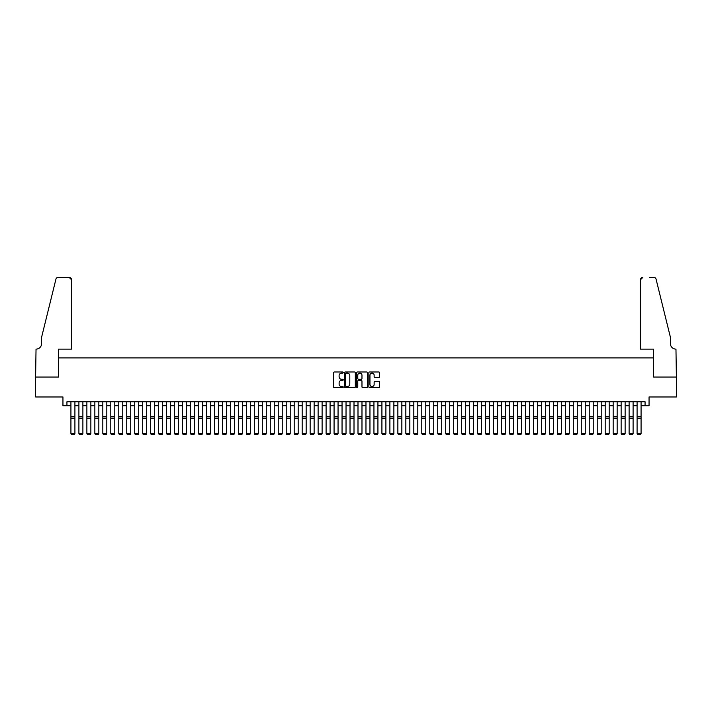 <?xml version="1.0" encoding="UTF-8"?>
<svg xmlns="http://www.w3.org/2000/svg" width="712" height="712" viewBox="0 0 712 712"><rect width="100%" height="100%" fill="white"/><g stroke="black" fill="none" stroke-linecap="round" stroke-linejoin="round"><path stroke-width="1.07" d="M343.237 372.545A0.552 0.552 0 0 0 342.695 371.993L334.382 371.993A0.783 0.783 0 0 0 333.599 372.776L333.599 386.865A0.783 0.783 0 0 0 334.382 387.648L342.695 387.648A0.552 0.552 0 0 0 343.237 387.106A0.552 0.552 0 0 0 342.695 386.554L341.618 386.554A2.501 2.501 0 0 1 339.117 384.053L339.117 382.878A2.501 2.501 0 0 1 341.618 380.368L342.695 380.368A0.552 0.552 0 0 0 343.237 379.825A0.552 0.552 0 0 0 342.695 379.274L341.618 379.274A2.501 2.501 0 0 1 339.117 376.773L339.117 375.598A2.501 2.501 0 0 1 341.618 373.097L342.695 373.097A0.552 0.552 0 0 0 343.237 372.545M378.873 377.511A0.783 0.783 0 0 0 379.656 376.737L379.656 372.776A0.783 0.783 0 0 0 378.873 371.993L369.635 371.993A0.783 0.783 0 0 0 368.861 372.776L368.861 386.865A0.783 0.783 0 0 0 369.635 387.648L378.873 387.648A0.783 0.783 0 0 0 379.656 386.865L379.656 382.095A0.783 0.783 0 0 0 378.873 381.312L374.921 381.312A0.783 0.783 0 0 0 374.138 382.095L374.138 384.462A2.091 2.091 0 0 1 372.047 386.554A2.091 2.091 0 0 1 369.955 384.462L369.955 375.188A2.091 2.091 0 0 1 372.047 373.097A2.091 2.091 0 0 1 374.138 375.188L374.138 376.737A0.783 0.783 0 0 0 374.921 377.511L378.873 377.511M66.937 405.742L66.937 401.755L645.063 401.755L645.063 405.742L649.05 405.742L649.05 396.967L676.364 396.967L676.364 377.031L653.438 377.031L653.438 357.896L58.562 357.896L58.562 377.031L35.636 377.031L35.636 396.967L62.95 396.967L62.95 405.742L70.924 405.742M355.315 372.776A0.783 0.783 0 0 0 354.532 371.993L345.293 371.993A0.783 0.783 0 0 0 344.51 372.776L344.51 386.865A0.783 0.783 0 0 0 345.293 387.648L354.532 387.648A0.783 0.783 0 0 0 355.315 386.865L355.315 372.776M357.469 371.993L366.707 371.993A0.783 0.783 0 0 1 367.49 372.776L367.49 386.865A0.783 0.783 0 0 1 366.707 387.648L362.755 387.648A0.783 0.783 0 0 1 361.972 386.865L361.972 381.151A0.783 0.783 0 0 0 361.189 380.368L358.563 380.368A0.783 0.783 0 0 0 357.78 381.151L357.78 387.106A0.552 0.552 0 0 1 357.237 387.648A0.552 0.552 0 0 1 356.685 387.106L356.685 372.776A0.783 0.783 0 0 1 357.469 371.993M74.911 405.742L78.899 405.742M82.886 405.742L86.873 405.742M90.86 405.742L94.847 405.742M98.835 405.742L102.822 405.742M106.809 405.742L110.796 405.742M114.783 405.742L118.77 405.742M122.758 405.742L126.745 405.742M130.732 405.742L134.719 405.742M138.707 405.742L142.694 405.742M146.681 405.742L150.668 405.742M154.655 405.742L158.643 405.742M162.63 405.742L166.617 405.742M170.604 405.742L174.591 405.742M178.579 405.742L182.566 405.742M186.553 405.742L190.54 405.742M194.527 405.742L198.515 405.742M202.502 405.742L206.489 405.742M210.476 405.742L214.463 405.742M218.451 405.742L222.438 405.742M226.425 405.742L230.412 405.742M234.39 405.742L238.378 405.742M242.365 405.742L246.352 405.742M250.339 405.742L254.326 405.742M258.314 405.742L262.301 405.742M266.288 405.742L270.275 405.742M274.262 405.742L278.25 405.742M282.237 405.742L286.224 405.742M290.211 405.742L294.198 405.742M298.186 405.742L302.173 405.742M306.16 405.742L310.147 405.742M314.134 405.742L318.122 405.742M322.109 405.742L326.096 405.742M330.083 405.742L334.07 405.742M338.058 405.742L342.045 405.742M346.032 405.742L350.019 405.742M354.006 405.742L357.994 405.742M361.981 405.742L365.968 405.742M369.955 405.742L373.942 405.742M377.93 405.742L381.917 405.742M385.904 405.742L389.891 405.742M393.878 405.742L397.866 405.742M401.853 405.742L405.84 405.742M409.827 405.742L413.814 405.742M417.802 405.742L421.789 405.742M425.776 405.742L429.763 405.742M433.75 405.742L437.738 405.742M441.725 405.742L445.712 405.742M449.699 405.742L453.686 405.742M457.674 405.742L461.661 405.742M465.648 405.742L469.635 405.742M473.622 405.742L477.61 405.742M481.588 405.742L485.575 405.742M489.562 405.742L493.549 405.742M497.537 405.742L501.524 405.742M505.511 405.742L509.498 405.742M513.486 405.742L517.473 405.742M521.46 405.742L525.447 405.742M529.434 405.742L533.422 405.742M537.409 405.742L541.396 405.742M545.383 405.742L549.37 405.742M553.357 405.742L557.345 405.742M561.332 405.742L565.319 405.742M569.306 405.742L573.293 405.742M577.281 405.742L581.268 405.742M585.255 405.742L589.242 405.742M593.229 405.742L597.217 405.742M601.204 405.742L605.191 405.742M609.178 405.742L613.166 405.742M617.153 405.742L621.14 405.742M625.127 405.742L629.114 405.742M633.101 405.742L637.089 405.742M641.076 405.742L645.063 405.742M346.157 373.097A0.552 0.552 0 0 0 345.614 373.64L345.614 386.011A0.552 0.552 0 0 0 346.157 386.554L347.296 386.554A2.501 2.501 0 0 0 349.797 384.053L349.797 375.598A2.501 2.501 0 0 0 347.296 373.097L346.157 373.097M361.972 375.224A2.091 2.091 0 0 0 359.872 373.132A2.091 2.091 0 0 0 357.78 375.224L357.78 378.49A0.783 0.783 0 0 0 358.563 379.274L361.189 379.274A0.783 0.783 0 0 0 361.972 378.49L361.972 375.224M74.911 401.755L74.911 433.653L74.315 434.64L71.52 434.587L74.315 434.64M71.52 434.64L70.924 433.51L74.911 433.51L74.315 434.587M70.924 401.755L70.924 433.51L71.52 434.587M71.52 349.12L71.52 279.745A2.394 2.394 0 0 0 69.135 277.36L58.251 277.36A2.394 2.394 0 0 0 55.928 279.175L41.616 337.159L41.616 343.54A5.58 5.58 0 0 1 36.036 349.12L35.6 377.031L58.446 377.031L58.446 349.12L71.52 349.12L71.52 279.745L69.135 277.36L62.514 277.36M55.928 279.175C56.533 277.867 56.533 277.867 55.928 279.175C56.533 277.867 56.533 277.867 55.928 279.175M41.616 343.54A5.58 5.58 0 0 1 36.036 349.12M640.48 349.12L640.48 279.745L640.48 349.12L653.554 349.12L653.554 377.031L676.4 377.031L675.964 349.12A5.58 5.58 0 0 1 670.384 343.54A5.58 5.58 0 0 0 675.964 349.12M665.996 319.385L656.072 279.175L670.384 337.159L670.384 343.54M649.486 277.36L653.75 277.36A2.394 2.394 0 0 1 656.072 279.175C655.467 277.867 655.467 277.867 656.072 279.175C655.467 277.867 655.467 277.867 656.072 279.175M642.865 277.36A2.394 2.394 0 0 0 640.48 279.745L642.865 277.36M82.886 401.755L82.886 433.653L82.289 434.64L79.495 434.587L82.289 434.64M79.495 434.64L78.899 433.51L82.886 433.51L82.289 434.587M78.899 401.755L78.899 433.51L79.495 434.587M90.86 401.755L90.86 433.653L90.264 434.64L87.469 434.587L90.264 434.64M87.469 434.64L86.873 433.51L90.86 433.51L90.264 434.587M86.873 401.755L86.873 433.51L87.469 434.587M98.835 401.755L98.835 433.653L98.238 434.64L95.444 434.587L98.238 434.64M95.444 434.64L94.847 433.51L98.835 433.51L98.238 434.587M94.847 401.755L94.847 433.51L95.444 434.587M106.809 401.755L106.809 433.653L106.213 434.64L103.418 434.587L106.213 434.64M103.418 434.64L102.822 433.51L106.809 433.51L106.213 434.587M102.822 401.755L102.822 433.51L103.418 434.587M114.783 401.755L114.783 433.653L114.187 434.64L111.392 434.587L114.187 434.64M111.392 434.64L110.796 433.51L114.783 433.51L114.187 434.587M110.796 401.755L110.796 433.51L111.392 434.587M122.758 401.755L122.758 433.653L122.161 434.64L119.367 434.587L122.161 434.64M119.367 434.64L118.77 433.51L122.758 433.51L122.161 434.587M118.77 401.755L118.77 433.51L119.367 434.587M130.732 401.755L130.732 433.653L130.136 434.64L127.341 434.587L130.136 434.64M127.341 434.64L126.745 433.51L130.732 433.51L130.136 434.587M126.745 401.755L126.745 433.51L127.341 434.587M138.707 401.755L138.707 433.653L138.11 434.64L135.316 434.587L138.11 434.64M135.316 434.64L134.719 433.51L138.707 433.51L138.11 434.587M134.719 401.755L134.719 433.51L135.316 434.587M146.681 401.755L146.681 433.653L146.085 434.64L143.29 434.587L146.085 434.64M143.29 434.64L142.694 433.51L146.681 433.51L146.085 434.587M142.694 401.755L142.694 433.51L143.29 434.587M154.655 401.755L154.655 433.653L154.059 434.64L151.264 434.587L154.059 434.64M151.264 434.64L150.668 433.51L154.655 433.51L154.059 434.587M150.668 401.755L150.668 433.51L151.264 434.587M162.63 401.755L162.63 433.653L162.033 434.64L159.239 434.587L162.033 434.64M159.239 434.64L158.643 433.51L162.63 433.51L162.033 434.587M158.643 401.755L158.643 433.51L159.239 434.587M170.604 401.755L170.604 433.653L170.008 434.64L167.213 434.587L170.008 434.64M167.213 434.64L166.617 433.51L170.604 433.51L170.008 434.587M166.617 401.755L166.617 433.51L167.213 434.587M178.579 401.755L178.579 433.653L177.982 434.64L175.188 434.587L177.982 434.64M175.188 434.64L174.591 433.51L178.579 433.51L177.982 434.587M174.591 401.755L174.591 433.51L175.188 434.587M186.553 401.755L186.553 433.653L185.948 434.64L183.162 434.587L185.948 434.64M183.162 434.64L182.566 433.51L186.553 433.51L185.948 434.587M182.566 401.755L182.566 433.51L183.162 434.587M194.527 401.755L194.527 433.653L193.922 434.64L191.136 434.587L193.922 434.64M191.136 434.64L190.54 433.51L194.527 433.51L193.922 434.587M190.54 401.755L190.54 433.51L191.136 434.587M202.502 401.755L202.502 433.653L201.897 434.64L199.111 434.587L201.897 434.64M199.111 434.64L198.515 433.51L202.502 433.51L201.897 434.587M198.515 401.755L198.515 433.51L199.111 434.587M210.476 401.755L210.476 433.653L209.871 434.64L207.085 434.587L209.871 434.64M207.085 434.64L206.489 433.51L210.476 433.51L209.871 434.587M206.489 401.755L206.489 433.51L207.085 434.587M218.451 401.755L218.451 433.653L217.845 434.64L215.06 434.587L217.845 434.64M215.06 434.64L214.463 433.51L218.451 433.51L217.845 434.587M214.463 401.755L214.463 433.51L215.06 434.587M226.425 401.755L226.425 433.653L225.82 434.64L223.034 434.587L225.82 434.64M223.034 434.64L222.438 433.51L226.425 433.51L225.82 434.587M222.438 401.755L222.438 433.51L223.034 434.587M234.39 401.755L234.39 433.653L233.794 434.64L231.008 434.587L233.794 434.64M231.008 434.64L230.412 433.51L234.39 433.51L233.794 434.587M230.412 401.755L230.412 433.51L231.008 434.587M242.365 401.755L242.365 433.653L241.768 434.64L238.983 434.587L241.768 434.64M238.983 434.64L238.378 433.51L242.365 433.51L241.768 434.587M238.378 401.755L238.378 433.51L238.983 434.587M250.339 401.755L250.339 433.653L249.743 434.64L246.957 434.587L249.743 434.64M246.957 434.64L246.352 433.51L250.339 433.51L249.743 434.587M246.352 401.755L246.352 433.51L246.957 434.587M258.314 401.755L258.314 433.653L257.717 434.64L254.932 434.587L257.717 434.64M254.932 434.64L254.326 433.51L258.314 433.51L257.717 434.587M254.326 401.755L254.326 433.51L254.932 434.587M266.288 401.755L266.288 433.653L265.692 434.64L262.906 434.587L265.692 434.64M262.906 434.64L262.301 433.51L266.288 433.51L265.692 434.587M262.301 401.755L262.301 433.51L262.906 434.587M274.262 401.755L274.262 433.653L273.666 434.64L270.88 434.587L273.666 434.64M270.88 434.64L270.275 433.51L274.262 433.51L273.666 434.587M270.275 401.755L270.275 433.51L270.88 434.587M282.237 401.755L282.237 433.653L281.64 434.64L278.855 434.587L281.64 434.64M278.855 434.64L278.25 433.51L282.237 433.51L281.64 434.587M278.25 401.755L278.25 433.51L278.855 434.587M290.211 401.755L290.211 433.653L289.615 434.64L286.82 434.587L289.615 434.64M286.82 434.64L286.224 433.51L290.211 433.51L289.615 434.587M286.224 401.755L286.224 433.51L286.82 434.587M298.186 401.755L298.186 433.653L297.589 434.64L294.795 434.587L297.589 434.64M294.795 434.64L294.198 433.51L298.186 433.51L297.589 434.587M294.198 401.755L294.198 433.51L294.795 434.587M306.16 401.755L306.16 433.653L305.564 434.64L302.769 434.587L305.564 434.64M302.769 434.64L302.173 433.51L306.16 433.51L305.564 434.587M302.173 401.755L302.173 433.51L302.769 434.587M314.134 401.755L314.134 433.653L313.538 434.64L310.743 434.587L313.538 434.64M310.743 434.64L310.147 433.51L314.134 433.51L313.538 434.587M310.147 401.755L310.147 433.51L310.743 434.587M322.109 401.755L322.109 433.653L321.512 434.64L318.718 434.587L321.512 434.64M318.718 434.64L318.122 433.51L322.109 433.51L321.512 434.587M318.122 401.755L318.122 433.51L318.718 434.587M330.083 401.755L330.083 433.653L329.487 434.64L326.692 434.587L329.487 434.64M326.692 434.64L326.096 433.51L330.083 433.51L329.487 434.587M326.096 401.755L326.096 433.51L326.692 434.587M338.058 401.755L338.058 433.653L337.461 434.64L334.667 434.587L337.461 434.64M334.667 434.64L334.07 433.51L338.058 433.51L337.461 434.587M334.07 401.755L334.07 433.51L334.667 434.587M346.032 401.755L346.032 433.653L345.436 434.64L342.641 434.587L345.436 434.64M342.641 434.64L342.045 433.51L346.032 433.51L345.436 434.587M342.045 401.755L342.045 433.51L342.641 434.587M354.006 401.755L354.006 433.653L353.41 434.64L350.615 434.587L353.41 434.64M350.615 434.64L350.019 433.51L354.006 433.51L353.41 434.587M350.019 401.755L350.019 433.51L350.615 434.587M361.981 401.755L361.981 433.653L361.385 434.64L358.59 434.587L361.385 434.64M358.59 434.64L357.994 433.51L361.981 433.51L361.385 434.587M357.994 401.755L357.994 433.51L358.59 434.587M369.955 401.755L369.955 433.653L369.359 434.64L366.564 434.587L369.359 434.64M366.564 434.64L365.968 433.51L369.955 433.51L369.359 434.587M365.968 401.755L365.968 433.51L366.564 434.587M377.93 401.755L377.93 433.653L377.333 434.64L374.539 434.587L377.333 434.64M374.539 434.64L373.942 433.51L377.93 433.51L377.333 434.587M373.942 401.755L373.942 433.51L374.539 434.587M385.904 401.755L385.904 433.653L385.308 434.64L382.513 434.587L385.308 434.64M382.513 434.64L381.917 433.51L385.904 433.51L385.308 434.587M381.917 401.755L381.917 433.51L382.513 434.587M393.878 401.755L393.878 433.653L393.282 434.64L390.488 434.587L393.282 434.64M390.488 434.64L389.891 433.51L393.878 433.51L393.282 434.587M389.891 401.755L389.891 433.51L390.488 434.587M401.853 401.755L401.853 433.653L401.257 434.64L398.462 434.587L401.257 434.64M398.462 434.64L397.866 433.51L401.853 433.51L401.257 434.587M397.866 401.755L397.866 433.51L398.462 434.587M409.827 401.755L409.827 433.653L409.231 434.64L406.436 434.587L409.231 434.64M406.436 434.64L405.84 433.51L409.827 433.51L409.231 434.587M405.84 401.755L405.84 433.51L406.436 434.587M417.802 401.755L417.802 433.653L417.205 434.64L414.411 434.587L417.205 434.64M414.411 434.64L413.814 433.51L417.802 433.51L417.205 434.587M413.814 401.755L413.814 433.51L414.411 434.587M425.776 401.755L425.776 433.653L425.18 434.64L422.385 434.587L425.18 434.64M422.385 434.64L421.789 433.51L425.776 433.51L425.18 434.587M421.789 401.755L421.789 433.51L422.385 434.587M433.75 401.755L433.75 433.653L433.145 434.64L430.36 434.587L433.145 434.64M430.36 434.64L429.763 433.51L433.75 433.51L433.145 434.587M429.763 401.755L429.763 433.51L430.36 434.587M441.725 401.755L441.725 433.653L441.12 434.64L438.334 434.587L441.12 434.64M438.334 434.64L437.738 433.51L441.725 433.51L441.12 434.587M437.738 401.755L437.738 433.51L438.334 434.587M449.699 401.755L449.699 433.653L449.094 434.64L446.308 434.587L449.094 434.64M446.308 434.64L445.712 433.51L449.699 433.51L449.094 434.587M445.712 401.755L445.712 433.51L446.308 434.587M457.674 401.755L457.674 433.653L457.068 434.64L454.283 434.587L457.068 434.64M454.283 434.64L453.686 433.51L457.674 433.51L457.068 434.587M453.686 401.755L453.686 433.51L454.283 434.587M465.648 401.755L465.648 433.653L465.043 434.64L462.257 434.587L465.043 434.64M462.257 434.64L461.661 433.51L465.648 433.51L465.043 434.587M461.661 401.755L461.661 433.51L462.257 434.587M473.622 401.755L473.622 433.653L473.017 434.64L470.232 434.587L473.017 434.64M470.232 434.64L469.635 433.51L473.622 433.51L473.017 434.587M469.635 401.755L469.635 433.51L470.232 434.587M481.588 401.755L481.588 433.653L480.992 434.64L478.206 434.587L480.992 434.64M478.206 434.64L477.61 433.51L481.588 433.51L480.992 434.587M477.61 401.755L477.61 433.51L478.206 434.587M489.562 401.755L489.562 433.653L488.966 434.64L486.18 434.587L488.966 434.64M486.18 434.64L485.575 433.51L489.562 433.51L488.966 434.587M485.575 401.755L485.575 433.51L486.18 434.587M497.537 401.755L497.537 433.653L496.94 434.64L494.155 434.587L496.94 434.64M494.155 434.64L493.549 433.51L497.537 433.51L496.94 434.587M493.549 401.755L493.549 433.51L494.155 434.587M505.511 401.755L505.511 433.653L504.915 434.64L502.129 434.587L504.915 434.64M502.129 434.64L501.524 433.51L505.511 433.51L504.915 434.587M501.524 401.755L501.524 433.51L502.129 434.587M513.486 401.755L513.486 433.653L512.889 434.64L510.103 434.587L512.889 434.64M510.103 434.64L509.498 433.51L513.486 433.51L512.889 434.587M509.498 401.755L509.498 433.51L510.103 434.587M521.46 401.755L521.46 433.653L520.864 434.64L518.078 434.587L520.864 434.64M518.078 434.64L517.473 433.51L521.46 433.51L520.864 434.587M517.473 401.755L517.473 433.51L518.078 434.587M529.434 401.755L529.434 433.653L528.838 434.64L526.052 434.587L528.838 434.64M526.052 434.64L525.447 433.51L529.434 433.51L528.838 434.587M525.447 401.755L525.447 433.51L526.052 434.587M537.409 401.755L537.409 433.653L536.812 434.64L534.018 434.587L536.812 434.64M534.018 434.64L533.422 433.51L537.409 433.51L536.812 434.587M533.422 401.755L533.422 433.51L534.018 434.587M545.383 401.755L545.383 433.653L544.787 434.64L541.992 434.587L544.787 434.64M541.992 434.64L541.396 433.51L545.383 433.51L544.787 434.587M541.396 401.755L541.396 433.51L541.992 434.587M553.357 401.755L553.357 433.653L552.761 434.64L549.967 434.587L552.761 434.64M549.967 434.64L549.37 433.51L553.357 433.51L552.761 434.587M549.37 401.755L549.37 433.51L549.967 434.587M561.332 401.755L561.332 433.653L560.736 434.64L557.941 434.587L560.736 434.64M557.941 434.64L557.345 433.51L561.332 433.51L560.736 434.587M557.345 401.755L557.345 433.51L557.941 434.587M569.306 401.755L569.306 433.653L568.71 434.64L565.915 434.587L568.71 434.64M565.915 434.64L565.319 433.51L569.306 433.51L568.71 434.587M565.319 401.755L565.319 433.51L565.915 434.587M577.281 401.755L577.281 433.653L576.684 434.64L573.89 434.587L576.684 434.64M573.89 434.64L573.293 433.51L577.281 433.51L576.684 434.587M573.293 401.755L573.293 433.51L573.89 434.587M585.255 401.755L585.255 433.653L584.659 434.64L581.864 434.587L584.659 434.64M581.864 434.64L581.268 433.51L585.255 433.51L584.659 434.587M581.268 401.755L581.268 433.51L581.864 434.587M593.229 401.755L593.229 433.653L592.633 434.64L589.839 434.587L592.633 434.64M589.839 434.64L589.242 433.51L593.229 433.51L592.633 434.587M589.242 401.755L589.242 433.51L589.839 434.587M601.204 401.755L601.204 433.653L600.608 434.64L597.813 434.587L600.608 434.64M597.813 434.64L597.217 433.51L601.204 433.51L600.608 434.587M597.217 401.755L597.217 433.51L597.813 434.587M609.178 401.755L609.178 433.653L608.582 434.64L605.787 434.587L608.582 434.64M605.787 434.64L605.191 433.51L609.178 433.51L608.582 434.587M605.191 401.755L605.191 433.51L605.787 434.587M617.153 401.755L617.153 433.653L616.556 434.64L613.762 434.587L616.556 434.64M613.762 434.64L613.166 433.51L617.153 433.51L616.556 434.587M613.166 401.755L613.166 433.51L613.762 434.587M625.127 401.755L625.127 433.653L624.531 434.64L621.736 434.587L624.531 434.64M621.736 434.64L621.14 433.51L625.127 433.51L624.531 434.587M621.14 401.755L621.14 433.51L621.736 434.587M633.101 401.755L633.101 433.653L632.505 434.64L629.711 434.587L632.505 434.64M629.711 434.64L629.114 433.51L633.101 433.51L632.505 434.587M629.114 401.755L629.114 433.51L629.711 434.587M641.076 401.755L641.076 433.653L640.48 434.64L637.685 434.587L640.48 434.64M637.685 434.64L637.089 433.51L641.076 433.51L640.48 434.587M637.089 401.755L637.089 433.51L637.685 434.587M74.911 416.636L70.924 416.636M74.911 418.149L70.924 418.149M82.886 416.636L78.899 416.636M82.886 418.149L78.899 418.149M90.86 416.636L86.873 416.636M90.86 418.149L86.873 418.149M98.835 416.636L94.847 416.636M98.835 418.149L94.847 418.149M106.809 416.636L102.822 416.636M106.809 418.149L102.822 418.149M114.783 416.636L110.796 416.636M114.783 418.149L110.796 418.149M122.758 416.636L118.77 416.636M122.758 418.149L118.77 418.149M130.732 416.636L126.745 416.636M130.732 418.149L126.745 418.149M138.707 416.636L134.719 416.636M138.707 418.149L134.719 418.149M146.681 416.636L142.694 416.636M146.681 418.149L142.694 418.149M154.655 416.636L150.668 416.636M154.655 418.149L150.668 418.149M162.63 416.636L158.643 416.636M162.63 418.149L158.643 418.149M170.604 416.636L166.617 416.636M170.604 418.149L166.617 418.149M178.579 416.636L174.591 416.636M178.579 418.149L174.591 418.149M186.553 416.636L182.566 416.636M186.553 418.149L182.566 418.149M194.527 416.636L190.54 416.636M194.527 418.149L190.54 418.149M202.502 416.636L198.515 416.636M202.502 418.149L198.515 418.149M210.476 416.636L206.489 416.636M210.476 418.149L206.489 418.149M218.451 416.636L214.463 416.636M218.451 418.149L214.463 418.149M226.425 416.636L222.438 416.636M226.425 418.149L222.438 418.149M234.39 416.636L230.412 416.636M234.39 418.149L230.412 418.149M242.365 416.636L238.378 416.636M242.365 418.149L238.378 418.149M250.339 416.636L246.352 416.636M250.339 418.149L246.352 418.149M258.314 416.636L254.326 416.636M258.314 418.149L254.326 418.149M266.288 416.636L262.301 416.636M266.288 418.149L262.301 418.149M274.262 416.636L270.275 416.636M274.262 418.149L270.275 418.149M282.237 416.636L278.25 416.636M282.237 418.149L278.25 418.149M290.211 416.636L286.224 416.636M290.211 418.149L286.224 418.149M298.186 416.636L294.198 416.636M298.186 418.149L294.198 418.149M306.16 416.636L302.173 416.636M306.16 418.149L302.173 418.149M314.134 416.636L310.147 416.636M314.134 418.149L310.147 418.149M322.109 416.636L318.122 416.636M322.109 418.149L318.122 418.149M330.083 416.636L326.096 416.636M330.083 418.149L326.096 418.149M338.058 416.636L334.07 416.636M338.058 418.149L334.07 418.149M346.032 416.636L342.045 416.636M346.032 418.149L342.045 418.149M354.006 416.636L350.019 416.636M354.006 418.149L350.019 418.149M361.981 416.636L357.994 416.636M361.981 418.149L357.994 418.149M369.955 416.636L365.968 416.636M369.955 418.149L365.968 418.149M377.93 416.636L373.942 416.636M377.93 418.149L373.942 418.149M385.904 416.636L381.917 416.636M385.904 418.149L381.917 418.149M393.878 416.636L389.891 416.636M393.878 418.149L389.891 418.149M401.853 416.636L397.866 416.636M401.853 418.149L397.866 418.149M409.827 416.636L405.84 416.636M409.827 418.149L405.84 418.149M417.802 416.636L413.814 416.636M417.802 418.149L413.814 418.149M425.776 416.636L421.789 416.636M425.776 418.149L421.789 418.149M433.75 416.636L429.763 416.636M433.75 418.149L429.763 418.149M441.725 416.636L437.738 416.636M441.725 418.149L437.738 418.149M449.699 416.636L445.712 416.636M449.699 418.149L445.712 418.149M457.674 416.636L453.686 416.636M457.674 418.149L453.686 418.149M465.648 416.636L461.661 416.636M465.648 418.149L461.661 418.149M473.622 416.636L469.635 416.636M473.622 418.149L469.635 418.149M481.588 416.636L477.61 416.636M481.588 418.149L477.61 418.149M489.562 416.636L485.575 416.636M489.562 418.149L485.575 418.149M497.537 416.636L493.549 416.636M497.537 418.149L493.549 418.149M505.511 416.636L501.524 416.636M505.511 418.149L501.524 418.149M513.486 416.636L509.498 416.636M513.486 418.149L509.498 418.149M521.46 416.636L517.473 416.636M521.46 418.149L517.473 418.149M529.434 416.636L525.447 416.636M529.434 418.149L525.447 418.149M537.409 416.636L533.422 416.636M537.409 418.149L533.422 418.149M545.383 416.636L541.396 416.636M545.383 418.149L541.396 418.149M553.357 416.636L549.37 416.636M553.357 418.149L549.37 418.149M561.332 416.636L557.345 416.636M561.332 418.149L557.345 418.149M569.306 416.636L565.319 416.636M569.306 418.149L565.319 418.149M577.281 416.636L573.293 416.636M577.281 418.149L573.293 418.149M585.255 416.636L581.268 416.636M585.255 418.149L581.268 418.149M593.229 416.636L589.242 416.636M593.229 418.149L589.242 418.149M601.204 416.636L597.217 416.636M601.204 418.149L597.217 418.149M609.178 416.636L605.191 416.636M609.178 418.149L605.191 418.149M617.153 416.636L613.166 416.636M617.153 418.149L613.166 418.149M625.127 416.636L621.14 416.636M625.127 418.149L621.14 418.149M633.101 416.636L629.114 416.636M633.101 418.149L629.114 418.149M641.076 416.636L637.089 416.636M641.076 418.149L637.089 418.149"/></g></svg>
